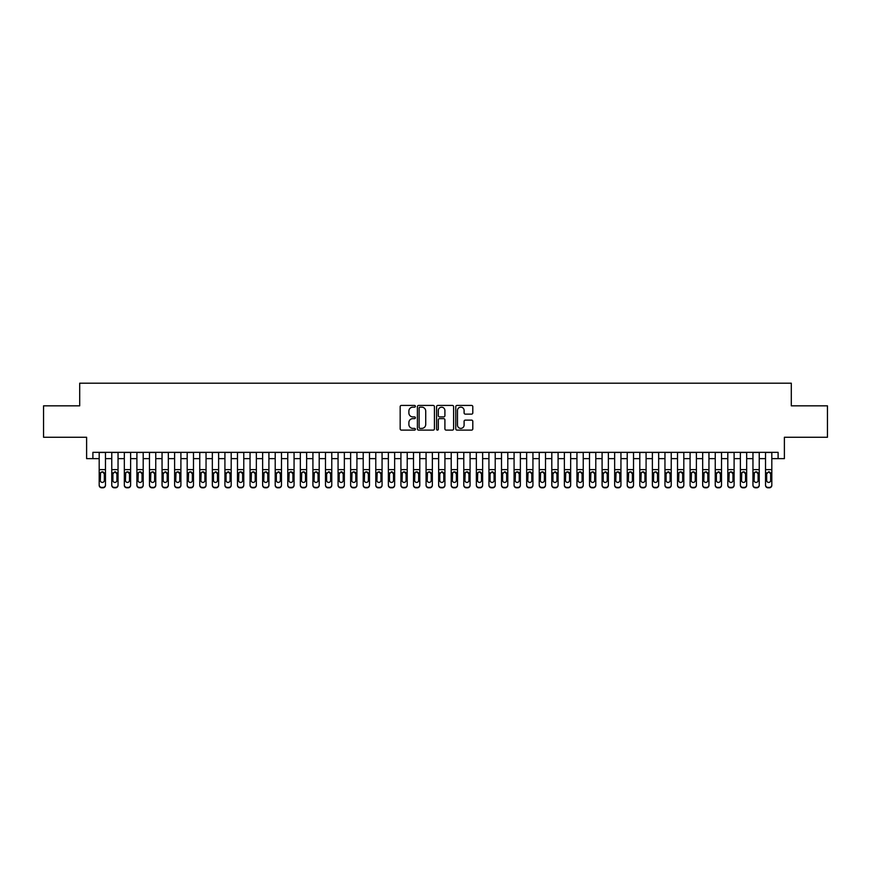 <?xml version="1.0" encoding="UTF-8"?>
<svg xmlns="http://www.w3.org/2000/svg" width="871" height="871" viewBox="0 0 871 871"><rect width="100%" height="100%" fill="white"/><g stroke="black" fill="none" stroke-linecap="round" stroke-linejoin="round"><path stroke-width="1.31" d="M415.38 406.3A0.86 0.86 0 0 0 414.52 405.429L401.411 405.429A1.23 1.23 0 0 0 400.17 406.67L400.17 428.88A1.23 1.23 0 0 0 401.411 430.111L414.52 430.111A0.86 0.86 0 0 0 415.38 429.251A0.86 0.86 0 0 0 414.52 428.39L412.821 428.39A3.952 3.952 0 0 1 408.88 424.438L408.88 422.587A3.952 3.952 0 0 1 412.821 418.635L414.52 418.635A0.86 0.86 0 0 0 415.38 417.775A0.86 0.86 0 0 0 414.52 416.904L412.821 416.904A3.952 3.952 0 0 1 408.88 412.963L408.88 411.112A3.952 3.952 0 0 1 412.821 407.16L414.52 407.16A0.86 0.86 0 0 0 415.38 406.3M471.57 414.128A1.23 1.23 0 0 0 472.801 412.898L472.801 406.67A1.23 1.23 0 0 0 471.57 405.429L457.003 405.429A1.23 1.23 0 0 0 455.773 406.67L455.773 428.88A1.23 1.23 0 0 0 457.003 430.111L471.57 430.111A1.23 1.23 0 0 0 472.801 428.88L472.801 421.346A1.23 1.23 0 0 0 471.57 420.116L465.332 420.116A1.23 1.23 0 0 0 464.101 421.346L464.101 425.081A3.299 3.299 0 0 1 460.803 428.39A3.299 3.299 0 0 1 457.493 425.081L457.493 410.459A3.299 3.299 0 0 1 460.803 407.16A3.299 3.299 0 0 1 464.101 410.459L464.101 412.898A1.23 1.23 0 0 0 465.332 414.128L471.57 414.128M92.892 458.636L92.892 452.343L778.108 452.343L778.108 458.636L784.39 458.636L784.39 437.264L827.45 437.264L827.45 405.832L791.303 405.832L791.303 383.196L79.697 383.196L79.697 405.832L43.55 405.832L43.55 437.264L86.61 437.264L86.61 458.636L99.185 458.636M434.422 406.67A1.23 1.23 0 0 0 433.181 405.429L418.624 405.429A1.23 1.23 0 0 0 417.394 406.67L417.394 428.88A1.23 1.23 0 0 0 418.624 430.111L433.181 430.111A1.23 1.23 0 0 0 434.422 428.88L434.422 406.67M437.819 405.429L452.376 405.429A1.23 1.23 0 0 1 453.606 406.67L453.606 428.88A1.23 1.23 0 0 1 452.376 430.111L446.148 430.111A1.23 1.23 0 0 1 444.907 428.88L444.907 419.866A1.23 1.23 0 0 0 443.677 418.635L439.539 418.635A1.23 1.23 0 0 0 438.309 419.866L438.309 429.251A0.86 0.86 0 0 1 437.449 430.111A0.86 0.86 0 0 1 436.578 429.251L436.578 406.67A1.23 1.23 0 0 1 437.819 405.429M105.467 458.636L111.76 458.636M118.042 458.636L124.324 458.636M130.617 458.636L136.899 458.636M143.192 458.636L149.474 458.636M155.757 458.636L162.05 458.636M168.332 458.636L174.614 458.636M180.907 458.636L187.189 458.636M193.482 458.636L199.764 458.636M206.046 458.636L212.339 458.636M218.621 458.636L224.914 458.636M231.196 458.636L237.478 458.636M243.771 458.636L250.053 458.636M256.346 458.636L262.628 458.636M268.91 458.636L275.203 458.636M281.485 458.636L287.768 458.636M294.06 458.636L300.343 458.636M306.636 458.636L312.918 458.636M319.2 458.636L325.493 458.636M331.775 458.636L338.068 458.636M344.35 458.636L350.632 458.636M356.925 458.636L363.207 458.636M369.489 458.636L375.782 458.636M382.064 458.636L388.357 458.636M394.639 458.636L400.921 458.636M407.214 458.636L413.496 458.636M419.789 458.636L426.071 458.636M432.354 458.636L438.646 458.636M444.929 458.636L451.211 458.636M457.504 458.636L463.786 458.636M470.079 458.636L476.361 458.636M482.643 458.636L488.936 458.636M495.218 458.636L501.511 458.636M507.793 458.636L514.075 458.636M520.368 458.636L526.65 458.636M532.932 458.636L539.225 458.636M545.507 458.636L551.8 458.636M558.082 458.636L564.364 458.636M570.657 458.636L576.94 458.636M583.232 458.636L589.515 458.636M595.797 458.636L602.09 458.636M608.372 458.636L614.654 458.636M620.947 458.636L627.229 458.636M633.522 458.636L639.804 458.636M646.086 458.636L652.379 458.636M658.661 458.636L664.954 458.636M671.236 458.636L677.518 458.636M683.811 458.636L690.093 458.636M696.386 458.636L702.668 458.636M708.95 458.636L715.243 458.636M721.526 458.636L727.808 458.636M734.101 458.636L740.383 458.636M746.676 458.636L752.958 458.636M759.24 458.636L765.533 458.636M771.815 458.636L778.108 458.636M419.985 407.16A0.86 0.86 0 0 0 419.114 408.02L419.114 427.519A0.86 0.86 0 0 0 419.985 428.39L421.771 428.39A3.952 3.952 0 0 0 425.723 424.438L425.723 411.112A3.952 3.952 0 0 0 421.771 407.16L419.985 407.16M444.907 410.524A3.299 3.299 0 0 0 441.608 407.225A3.299 3.299 0 0 0 438.309 410.524L438.309 415.674A1.23 1.23 0 0 0 439.539 416.904L443.677 416.904A1.23 1.23 0 0 0 444.907 415.674L444.907 410.524M99.185 473.269L99.185 484.918A2.515 2.493 0 0 0 101.7 487.412L102.952 487.412A2.515 2.493 0 0 0 105.467 484.918L105.467 485.31A2.515 2.493 180 0 1 102.952 487.804L102.952 487.412M100.317 480.814L100.317 480.422A2.014 1.992 180 0 0 102.332 482.414A2.014 1.992 180 0 0 104.335 480.422A2.014 1.992 180 0 1 102.332 482.414M101.276 472.071L100.317 473.65M103.377 472.071L102.332 471.777L104.335 473.802L104.335 480.422M105.467 452.343L105.467 485.31M99.185 452.343L99.185 485.31A2.515 2.493 180 0 0 101.7 487.804L102.952 487.804M99.185 472.877L100.535 472.877L100.317 480.422M100.535 472.877L102.332 471.777M111.76 473.269L111.76 484.918A2.515 2.493 0 0 0 114.275 487.412L115.527 487.412A2.515 2.493 0 0 0 118.042 484.918L118.042 485.31A2.515 2.493 180 0 1 115.527 487.804L115.527 487.412M112.892 480.814L112.892 480.422A2.014 1.992 180 0 0 114.896 482.414A2.014 1.992 180 0 0 116.91 480.422A2.014 1.992 180 0 1 114.896 482.414M115.952 472.071L114.896 471.777L112.892 473.65M124.324 473.269L124.324 484.918A2.515 2.493 0 0 0 126.839 487.412L128.102 487.412A2.515 2.493 0 0 0 130.617 484.918L130.617 485.31A2.515 2.493 180 0 1 128.102 487.804L128.102 487.412M125.457 480.814L125.457 480.422A2.014 1.992 180 0 0 127.471 482.414A2.014 1.992 180 0 0 129.485 480.422A2.014 1.992 180 0 1 127.471 482.414M126.426 472.071L125.457 473.65M130.617 452.343L130.617 472.877L127.471 471.777L129.485 473.802L129.485 480.422M136.899 473.269L136.899 484.918A2.515 2.493 0 0 0 139.414 487.412L140.677 487.412A2.515 2.493 0 0 0 143.192 484.918L143.192 485.31A2.515 2.493 180 0 1 140.677 487.804L140.677 487.412M138.032 480.814L138.032 480.422A2.014 1.992 180 0 0 140.046 482.414A2.014 1.992 180 0 0 142.06 480.422A2.014 1.992 180 0 1 140.046 482.414M138.99 472.071L138.032 473.65M141.091 472.071L140.046 471.777L142.06 473.802L142.06 480.422M149.474 473.269L149.474 484.918A2.515 2.493 0 0 0 151.99 487.412L153.242 487.412A2.515 2.493 0 0 0 155.757 484.918L155.757 485.31A2.515 2.493 180 0 1 153.242 487.804L153.242 487.412M150.607 480.814L150.607 480.422A2.014 1.992 180 0 0 152.621 482.414A2.014 1.992 180 0 0 154.624 480.422A2.014 1.992 180 0 1 152.621 482.414M151.565 472.071L150.607 473.65M153.666 472.071L152.621 471.777L154.624 473.802L154.624 480.422M118.042 452.343L118.042 485.31M111.76 452.343L111.76 485.31A2.515 2.493 180 0 0 114.275 487.804L115.527 487.804M112.892 480.422L112.892 473.802L114.896 471.777L116.91 473.802L116.91 480.422M130.617 472.877L130.617 485.31M124.324 452.343L124.324 485.31A2.515 2.493 180 0 0 126.839 487.804L128.102 487.804M124.324 472.877L125.685 472.877L125.457 480.422M125.685 472.877L127.471 471.777M143.192 452.343L143.192 485.31M136.899 452.343L136.899 485.31A2.515 2.493 180 0 0 139.414 487.804L140.677 487.804M136.899 472.877L138.26 472.877L138.032 480.422M138.26 472.877L140.046 471.777M155.757 452.343L155.757 485.31M149.474 452.343L149.474 485.31A2.515 2.493 180 0 0 151.99 487.804L153.242 487.804M149.474 472.877L150.825 472.877L150.607 480.422M150.825 472.877L152.621 471.777M162.05 473.269L162.05 484.918A2.515 2.493 0 0 0 164.565 487.412L165.817 487.412A2.515 2.493 0 0 0 168.332 484.918L168.332 485.31A2.515 2.493 180 0 1 165.817 487.804L165.817 487.412M163.182 480.814L163.182 480.422A2.014 1.992 180 0 0 165.185 482.414A2.014 1.992 180 0 0 167.199 480.422A2.014 1.992 180 0 1 165.185 482.414M166.241 472.071L165.185 471.777L163.182 473.65M168.332 452.343L168.332 485.31M162.05 452.343L162.05 485.31A2.515 2.493 180 0 0 164.565 487.804L165.817 487.804M163.182 480.422L163.182 473.802L165.185 471.777L167.199 473.802L167.199 480.422M174.614 473.269L174.614 484.918A2.515 2.493 0 0 0 177.129 487.412L178.392 487.412A2.515 2.493 0 0 0 180.907 484.918L180.907 485.31A2.515 2.493 180 0 1 178.392 487.804L178.392 487.412M175.746 480.814L175.746 480.422A2.014 1.992 180 0 0 177.76 482.414A2.014 1.992 180 0 0 179.774 480.422A2.014 1.992 180 0 1 177.76 482.414M176.715 472.071L175.746 473.65M180.907 452.343L180.907 472.877L177.76 471.777L179.774 473.802L179.774 480.422M180.907 472.877L180.907 485.31M174.614 452.343L174.614 485.31A2.515 2.493 180 0 0 177.129 487.804L178.392 487.804M174.614 472.877L175.975 472.877L175.746 480.422M175.975 472.877L177.76 471.777M187.189 473.269L187.189 484.918A2.515 2.493 0 0 0 189.704 487.412L190.967 487.412A2.515 2.493 0 0 0 193.482 484.918L193.482 485.31A2.515 2.493 180 0 1 190.967 487.804L190.967 487.412M188.321 480.814L188.321 480.422A2.014 1.992 180 0 0 190.335 482.414A2.014 1.992 180 0 0 192.349 480.422A2.014 1.992 180 0 1 190.335 482.414M189.29 472.071L188.321 473.65M191.38 472.071L190.335 471.777L192.349 473.802L192.349 480.422M193.482 452.343L193.482 485.31M187.189 452.343L187.189 485.31A2.515 2.493 180 0 0 189.704 487.804L190.967 487.804M187.189 472.877L188.55 472.877L188.321 480.422M188.55 472.877L190.335 471.777M199.764 473.269L199.764 484.918A2.515 2.493 0 0 0 202.279 487.412L203.531 487.412A2.515 2.493 0 0 0 206.046 484.918L206.046 485.31A2.515 2.493 180 0 1 203.531 487.804L203.531 487.412M200.896 480.814L200.896 480.422A2.014 1.992 180 0 0 202.91 482.414A2.014 1.992 180 0 0 204.914 480.422A2.014 1.992 180 0 1 202.91 482.414M201.854 472.071L200.896 473.65M203.956 472.071L202.91 471.777L204.914 473.802L204.914 480.422M206.046 452.343L206.046 485.31M199.764 452.343L199.764 485.31A2.515 2.493 180 0 0 202.279 487.804L203.531 487.804M199.764 472.877L201.114 472.877L200.896 480.422M201.114 472.877L202.91 471.777M212.339 473.269L212.339 484.918A2.515 2.493 0 0 0 214.854 487.412L216.106 487.412A2.515 2.493 0 0 0 218.621 484.918L218.621 485.31A2.515 2.493 180 0 1 216.106 487.804L216.106 487.412M213.471 480.814L213.471 480.422A2.014 1.992 180 0 0 215.475 482.414A2.014 1.992 180 0 0 217.489 480.422A2.014 1.992 180 0 1 215.475 482.414M216.531 472.071L215.475 471.777L213.471 473.65M224.914 473.269L224.914 484.918A2.515 2.493 0 0 0 227.429 487.412L228.681 487.412A2.515 2.493 0 0 0 231.196 484.918L231.196 485.31A2.515 2.493 180 0 1 228.681 487.804L228.681 487.412M226.046 480.814L226.046 480.422A2.014 1.992 180 0 0 228.05 482.414A2.014 1.992 180 0 0 230.064 480.422A2.014 1.992 180 0 1 228.05 482.414M229.106 472.071L228.05 471.777L226.046 473.65M237.478 473.269L237.478 484.918A2.515 2.493 0 0 0 239.993 487.412L241.256 487.412A2.515 2.493 0 0 0 243.771 484.918L243.771 485.31A2.515 2.493 180 0 1 241.256 487.804L241.256 487.412M238.61 480.814L238.61 480.422A2.014 1.992 180 0 0 240.625 482.414A2.014 1.992 180 0 0 242.639 480.422A2.014 1.992 180 0 1 240.625 482.414M239.579 472.071L238.61 473.65M243.771 452.343L243.771 472.877L240.625 471.777L242.639 473.802L242.639 480.422M250.053 473.269L250.053 484.918A2.515 2.493 0 0 0 252.568 487.412L253.831 487.412A2.515 2.493 0 0 0 256.346 484.918L256.346 485.31A2.515 2.493 180 0 1 253.831 487.804L253.831 487.412M251.186 480.814L251.186 480.422A2.014 1.992 180 0 0 253.2 482.414A2.014 1.992 180 0 0 255.214 480.422A2.014 1.992 180 0 1 253.2 482.414M252.144 472.071L251.186 473.65M254.245 472.071L253.2 471.777L255.214 473.802L255.214 480.422M262.628 473.269L262.628 484.918A2.515 2.493 0 0 0 265.143 487.412L266.395 487.412A2.515 2.493 0 0 0 268.91 484.918L268.91 485.31A2.515 2.493 180 0 1 266.395 487.804L266.395 487.412M263.761 480.814L263.761 480.422A2.014 1.992 180 0 0 265.775 482.414A2.014 1.992 180 0 0 267.778 480.422A2.014 1.992 180 0 1 265.775 482.414M264.719 472.071L263.761 473.65M266.82 472.071L265.775 471.777L267.778 473.802L267.778 480.422M275.203 473.269L275.203 484.918A2.515 2.493 0 0 0 277.718 487.412L278.97 487.412A2.515 2.493 0 0 0 281.485 484.918L281.485 485.31A2.515 2.493 180 0 1 278.97 487.804L278.97 487.412M276.336 480.814L276.336 480.422A2.014 1.992 180 0 0 278.339 482.414A2.014 1.992 180 0 0 280.353 480.422A2.014 1.992 180 0 1 278.339 482.414M279.395 472.071L278.339 471.777L276.336 473.65M287.768 473.269L287.768 484.918A2.515 2.493 0 0 0 290.283 487.412L291.545 487.412A2.515 2.493 0 0 0 294.06 484.918L294.06 485.31A2.515 2.493 180 0 1 291.545 487.804L291.545 487.412M288.9 480.814L288.9 480.422A2.014 1.992 180 0 0 290.914 482.414A2.014 1.992 180 0 0 292.928 480.422A2.014 1.992 180 0 1 290.914 482.414M289.869 472.071L288.9 473.65M294.06 452.343L294.06 472.877L290.914 471.777L292.928 473.802L292.928 480.422M300.343 473.269L300.343 484.918A2.515 2.493 0 0 0 302.858 487.412L304.121 487.412A2.515 2.493 0 0 0 306.636 484.918L306.636 485.31A2.515 2.493 180 0 1 304.121 487.804L304.121 487.412M301.475 480.814L301.475 480.422A2.014 1.992 180 0 0 303.489 482.414A2.014 1.992 180 0 0 305.503 480.422A2.014 1.992 180 0 1 303.489 482.414M302.433 472.071L301.475 473.65M304.534 472.071L303.489 471.777L305.503 473.802L305.503 480.422M312.918 473.269L312.918 484.918A2.515 2.493 0 0 0 315.433 487.412L316.685 487.412A2.515 2.493 0 0 0 319.2 484.918L319.2 485.31A2.515 2.493 180 0 1 316.685 487.804L316.685 487.412M314.05 480.814L314.05 480.422A2.014 1.992 180 0 0 316.064 482.414A2.014 1.992 180 0 0 318.067 480.422A2.014 1.992 180 0 1 316.064 482.414M315.008 472.071L314.05 473.65M317.109 472.071L316.064 471.777L318.067 473.802L318.067 480.422M325.493 473.269L325.493 484.918A2.515 2.493 0 0 0 328.008 487.412L329.26 487.412A2.515 2.493 0 0 0 331.775 484.918L331.775 485.31A2.515 2.493 180 0 1 329.26 487.804L329.26 487.412M326.625 480.814L326.625 480.422A2.014 1.992 180 0 0 328.628 482.414A2.014 1.992 180 0 0 330.642 480.422A2.014 1.992 180 0 1 328.628 482.414M329.684 472.071L328.628 471.777L326.625 473.65M338.068 473.269L338.068 484.918A2.515 2.493 0 0 0 340.572 487.412L341.835 487.412A2.515 2.493 0 0 0 344.35 484.918L344.35 485.31A2.515 2.493 180 0 1 341.835 487.804L341.835 487.412M339.189 480.814L339.189 480.422A2.014 1.992 180 0 0 341.203 482.414A2.014 1.992 180 0 0 343.218 480.422A2.014 1.992 180 0 1 341.203 482.414M342.259 472.071L341.203 471.777L339.189 473.65M350.632 473.269L350.632 484.918A2.515 2.493 0 0 0 353.147 487.412L354.41 487.412A2.515 2.493 0 0 0 356.925 484.918L356.925 485.31A2.515 2.493 180 0 1 354.41 487.804L354.41 487.412M351.764 480.814L351.764 480.422A2.014 1.992 180 0 0 353.778 482.414A2.014 1.992 180 0 0 355.793 480.422A2.014 1.992 180 0 1 353.778 482.414M352.733 472.071L351.764 473.65M356.925 452.343L356.925 472.877L353.778 471.777L355.793 473.802L355.793 480.422M218.621 452.343L218.621 485.31M212.339 452.343L212.339 485.31A2.515 2.493 180 0 0 214.854 487.804L216.106 487.804M213.471 480.422L213.471 473.802L215.475 471.777L217.489 473.802L217.489 480.422M231.196 452.343L231.196 485.31M224.914 452.343L224.914 485.31A2.515 2.493 180 0 0 227.429 487.804L228.681 487.804M226.046 480.422L226.046 473.802L228.05 471.777L230.064 473.802L230.064 480.422M243.771 472.877L243.771 485.31M237.478 452.343L237.478 485.31A2.515 2.493 180 0 0 239.993 487.804L241.256 487.804M237.478 472.877L238.839 472.877L238.61 480.422M238.839 472.877L240.625 471.777M256.346 452.343L256.346 485.31M250.053 452.343L250.053 485.31A2.515 2.493 180 0 0 252.568 487.804L253.831 487.804M250.053 472.877L251.414 472.877L251.186 480.422M251.414 472.877L253.2 471.777M268.91 452.343L268.91 485.31M262.628 452.343L262.628 485.31A2.515 2.493 180 0 0 265.143 487.804L266.395 487.804M262.628 472.877L263.978 472.877L263.761 480.422M263.978 472.877L265.775 471.777M281.485 452.343L281.485 485.31M275.203 452.343L275.203 485.31A2.515 2.493 180 0 0 277.718 487.804L278.97 487.804M276.336 480.422L276.336 473.802L278.339 471.777L280.353 473.802L280.353 480.422M294.06 472.877L294.06 485.31M287.768 452.343L287.768 485.31A2.515 2.493 180 0 0 290.283 487.804L291.545 487.804M287.768 472.877L289.128 472.877L288.9 480.422M289.128 472.877L290.914 471.777M306.636 452.343L306.636 485.31M300.343 452.343L300.343 485.31A2.515 2.493 180 0 0 302.858 487.804L304.121 487.804M300.343 472.877L301.704 472.877L301.475 480.422M301.704 472.877L303.489 471.777M319.2 452.343L319.2 485.31M312.918 452.343L312.918 485.31A2.515 2.493 180 0 0 315.433 487.804L316.685 487.804M312.918 472.877L314.268 472.877L314.05 480.422M314.268 472.877L316.064 471.777M331.775 452.343L331.775 485.31M325.493 452.343L325.493 485.31A2.515 2.493 180 0 0 328.008 487.804L329.26 487.804M326.625 480.422L326.625 473.802L328.628 471.777L330.642 473.802L330.642 480.422M344.35 452.343L344.35 485.31M338.068 452.343L338.068 485.31A2.515 2.493 180 0 0 340.572 487.804L341.835 487.804M339.189 480.422L339.189 473.802L341.203 471.777L343.218 473.802L343.218 480.422M356.925 472.877L356.925 485.31M350.632 452.343L350.632 485.31A2.515 2.493 180 0 0 353.147 487.804L354.41 487.804M350.632 472.877L351.993 472.877L351.764 480.422M351.993 472.877L353.778 471.777M363.207 473.269L363.207 484.918A2.515 2.493 0 0 0 365.722 487.412L366.974 487.412A2.515 2.493 0 0 0 369.489 484.918L369.489 485.31A2.515 2.493 180 0 1 366.974 487.804L366.974 487.412M364.339 480.814L364.339 480.422A2.014 1.992 180 0 0 366.353 482.414A2.014 1.992 180 0 0 368.368 480.422A2.014 1.992 180 0 1 366.353 482.414M365.297 472.071L364.339 473.65M367.399 472.071L366.353 471.777L368.368 473.802L368.368 480.422M375.782 473.269L375.782 484.918A2.515 2.493 0 0 0 378.297 487.412L379.549 487.412A2.515 2.493 0 0 0 382.064 484.918L382.064 485.31A2.515 2.493 180 0 1 379.549 487.804L379.549 487.412M376.914 480.814L376.914 480.422A2.014 1.992 180 0 0 378.929 482.414A2.014 1.992 180 0 0 380.932 480.422A2.014 1.992 180 0 1 378.929 482.414M377.872 472.071L376.914 473.65M379.974 472.071L378.929 471.777L380.932 473.802L380.932 480.422M388.357 473.269L388.357 484.918A2.515 2.493 0 0 0 390.872 487.412L392.124 487.412A2.515 2.493 0 0 0 394.639 484.918L394.639 485.31A2.515 2.493 180 0 1 392.124 487.804L392.124 487.412M389.489 480.814L389.489 480.422A2.014 1.992 180 0 0 391.493 482.414A2.014 1.992 180 0 0 393.507 480.422A2.014 1.992 180 0 1 391.493 482.414M392.549 472.071L391.493 471.777L389.489 473.65M400.921 473.269L400.921 484.918A2.515 2.493 0 0 0 403.436 487.412L404.699 487.412A2.515 2.493 0 0 0 407.214 484.918L407.214 485.31A2.515 2.493 180 0 1 404.699 487.804L404.699 487.412M402.054 480.814L402.054 480.422A2.014 1.992 180 0 0 404.068 482.414A2.014 1.992 180 0 0 406.082 480.422A2.014 1.992 180 0 1 404.068 482.414M403.023 472.071L402.054 473.65M407.214 452.343L407.214 472.877L404.068 471.777L406.082 473.802L406.082 480.422M369.489 452.343L369.489 485.31M363.207 452.343L363.207 485.31A2.515 2.493 180 0 0 365.722 487.804L366.974 487.804M363.207 472.877L364.557 472.877L364.339 480.422M364.557 472.877L366.353 471.777M382.064 452.343L382.064 485.31M375.782 452.343L375.782 485.31A2.515 2.493 180 0 0 378.297 487.804L379.549 487.804M375.782 472.877L377.132 472.877L376.914 480.422M377.132 472.877L378.929 471.777M394.639 452.343L394.639 485.31M388.357 452.343L388.357 485.31A2.515 2.493 180 0 0 390.872 487.804L392.124 487.804M389.489 480.422L389.489 473.802L391.493 471.777L393.507 473.802L393.507 480.422M407.214 472.877L407.214 485.31M400.921 452.343L400.921 485.31A2.515 2.493 180 0 0 403.436 487.804L404.699 487.804M400.921 472.877L402.282 472.877L402.054 480.422M402.282 472.877L404.068 471.777M413.496 473.269L413.496 484.918A2.515 2.493 0 0 0 416.011 487.412L417.274 487.412A2.515 2.493 0 0 0 419.789 484.918L419.789 485.31A2.515 2.493 180 0 1 417.274 487.804L417.274 487.412M414.629 480.814L414.629 480.422A2.014 1.992 180 0 0 416.643 482.414A2.014 1.992 180 0 0 418.657 480.422A2.014 1.992 180 0 1 416.643 482.414M415.587 472.071L414.629 473.65M417.688 472.071L416.643 471.777L418.657 473.802L418.657 480.422M419.789 452.343L419.789 485.31M413.496 452.343L413.496 485.31A2.515 2.493 180 0 0 416.011 487.804L417.274 487.804M413.496 472.877L414.857 472.877L414.629 480.422M414.857 472.877L416.643 471.777M426.071 473.269L426.071 484.918A2.515 2.493 0 0 0 428.586 487.412L429.839 487.412A2.515 2.493 0 0 0 432.354 484.918L432.354 485.31A2.515 2.493 180 0 1 429.839 487.804L429.839 487.412M427.204 480.814L427.204 480.422A2.014 1.992 180 0 0 429.218 482.414A2.014 1.992 180 0 0 431.221 480.422A2.014 1.992 180 0 1 429.218 482.414M428.162 472.071L427.204 473.65M430.263 472.071L429.218 471.777L431.221 473.802L431.221 480.422M432.354 452.343L432.354 485.31M426.071 452.343L426.071 485.31A2.515 2.493 180 0 0 428.586 487.804L429.839 487.804M426.071 472.877L427.421 472.877L427.204 480.422M427.421 472.877L429.218 471.777M438.646 473.269L438.646 484.918A2.515 2.493 0 0 0 441.162 487.412L442.414 487.412A2.515 2.493 0 0 0 444.929 484.918L444.929 485.31A2.515 2.493 180 0 1 442.414 487.804L442.414 487.412M439.779 480.814L439.779 480.422A2.014 1.992 180 0 0 441.782 482.414A2.014 1.992 180 0 0 443.796 480.422A2.014 1.992 180 0 1 441.782 482.414M442.838 472.071L441.782 471.777L439.779 473.65M444.929 452.343L444.929 485.31M438.646 452.343L438.646 485.31A2.515 2.493 180 0 0 441.162 487.804L442.414 487.804M439.779 480.422L439.779 473.802L441.782 471.777L443.796 473.802L443.796 480.422M451.211 473.269L451.211 484.918A2.515 2.493 0 0 0 453.726 487.412L454.989 487.412A2.515 2.493 0 0 0 457.504 484.918L457.504 485.31A2.515 2.493 180 0 1 454.989 487.804L454.989 487.412M452.343 480.814L452.343 480.422A2.014 1.992 180 0 0 454.357 482.414A2.014 1.992 180 0 0 456.371 480.422A2.014 1.992 180 0 1 454.357 482.414M453.312 472.071L452.343 473.65M457.504 452.343L457.504 472.877L454.357 471.777L456.371 473.802L456.371 480.422M457.504 472.877L457.504 485.31M451.211 452.343L451.211 485.31A2.515 2.493 180 0 0 453.726 487.804L454.989 487.804M451.211 472.877L452.572 472.877L452.343 480.422M452.572 472.877L454.357 471.777M463.786 473.269L463.786 484.918A2.515 2.493 0 0 0 466.301 487.412L467.564 487.412A2.515 2.493 0 0 0 470.079 484.918L470.079 485.31A2.515 2.493 180 0 1 467.564 487.804L467.564 487.412M464.918 480.814L464.918 480.422A2.014 1.992 180 0 0 466.932 482.414A2.014 1.992 180 0 0 468.946 480.422A2.014 1.992 180 0 1 466.932 482.414M465.887 472.071L464.918 473.65M467.977 472.071L466.932 471.777L468.946 473.802L468.946 480.422M470.079 452.343L470.079 485.31M463.786 452.343L463.786 485.31A2.515 2.493 180 0 0 466.301 487.804L467.564 487.804M463.786 472.877L465.147 472.877L464.918 480.422M465.147 472.877L466.932 471.777M476.361 473.269L476.361 484.918A2.515 2.493 0 0 0 478.876 487.412L480.128 487.412A2.515 2.493 0 0 0 482.643 484.918L482.643 485.31A2.515 2.493 180 0 1 480.128 487.804L480.128 487.412M477.493 480.814L477.493 480.422A2.014 1.992 180 0 0 479.507 482.414A2.014 1.992 180 0 0 481.511 480.422A2.014 1.992 180 0 1 479.507 482.414M478.451 472.071L477.493 473.65M480.552 472.071L479.507 471.777L481.511 473.802L481.511 480.422M482.643 452.343L482.643 485.31M476.361 452.343L476.361 485.31A2.515 2.493 180 0 0 478.876 487.804L480.128 487.804M476.361 472.877L477.711 472.877L477.493 480.422M477.711 472.877L479.507 471.777M488.936 473.269L488.936 484.918A2.515 2.493 0 0 0 491.451 487.412L492.703 487.412A2.515 2.493 0 0 0 495.218 484.918L495.218 485.31A2.515 2.493 180 0 1 492.703 487.804L492.703 487.412M490.068 480.814L490.068 480.422A2.014 1.992 180 0 0 492.071 482.414A2.014 1.992 180 0 0 494.086 480.422A2.014 1.992 180 0 1 492.071 482.414M493.128 472.071L492.071 471.777L490.068 473.65M495.218 452.343L495.218 485.31M488.936 452.343L488.936 485.31A2.515 2.493 180 0 0 491.451 487.804L492.703 487.804M490.068 480.422L490.068 473.802L492.071 471.777L494.086 473.802L494.086 480.422M501.511 473.269L501.511 484.918A2.515 2.493 0 0 0 504.026 487.412L505.278 487.412A2.515 2.493 0 0 0 507.793 484.918L507.793 485.31A2.515 2.493 180 0 1 505.278 487.804L505.278 487.412M502.632 480.814L502.632 480.422A2.014 1.992 180 0 0 504.647 482.414A2.014 1.992 180 0 0 506.661 480.422A2.014 1.992 180 0 1 504.647 482.414M505.703 472.071L504.647 471.777L502.632 473.65M507.793 452.343L507.793 485.31M501.511 452.343L501.511 485.31A2.515 2.493 180 0 0 504.026 487.804L505.278 487.804M502.632 480.422L502.632 473.802L504.647 471.777L506.661 473.802L506.661 480.422M514.075 473.269L514.075 484.918A2.515 2.493 0 0 0 516.59 487.412L517.853 487.412A2.515 2.493 0 0 0 520.368 484.918L520.368 485.31A2.515 2.493 180 0 1 517.853 487.804L517.853 487.412M515.207 480.814L515.207 480.422A2.014 1.992 180 0 0 517.222 482.414A2.014 1.992 180 0 0 519.236 480.422A2.014 1.992 180 0 1 517.222 482.414M516.176 472.071L515.207 473.65M520.368 452.343L520.368 472.877L517.222 471.777L519.236 473.802L519.236 480.422M520.368 472.877L520.368 485.31M514.075 452.343L514.075 485.31A2.515 2.493 180 0 0 516.59 487.804L517.853 487.804M514.075 472.877L515.436 472.877L515.207 480.422M515.436 472.877L517.222 471.777M526.65 473.269L526.65 484.918A2.515 2.493 0 0 0 529.165 487.412L530.428 487.412A2.515 2.493 0 0 0 532.932 484.918L532.932 485.31A2.515 2.493 180 0 1 530.428 487.804L530.428 487.412M527.782 480.814L527.782 480.422A2.014 1.992 180 0 0 529.797 482.414A2.014 1.992 180 0 0 531.811 480.422A2.014 1.992 180 0 1 529.797 482.414M528.741 472.071L527.782 473.65M530.842 472.071L529.797 471.777L531.811 473.802L531.811 480.422M532.932 452.343L532.932 485.31M526.65 452.343L526.65 485.31A2.515 2.493 180 0 0 529.165 487.804L530.428 487.804M526.65 472.877L528 472.877L527.782 480.422M528 472.877L529.797 471.777M539.225 473.269L539.225 484.918A2.515 2.493 0 0 0 541.74 487.412L542.992 487.412A2.515 2.493 0 0 0 545.507 484.918L545.507 485.31A2.515 2.493 180 0 1 542.992 487.804L542.992 487.412M540.358 480.814L540.358 480.422A2.014 1.992 180 0 0 542.372 482.414A2.014 1.992 180 0 0 544.375 480.422A2.014 1.992 180 0 1 542.372 482.414M541.316 472.071L540.358 473.65M543.417 472.071L542.372 471.777L544.375 473.802L544.375 480.422M545.507 452.343L545.507 485.31M539.225 452.343L539.225 485.31A2.515 2.493 180 0 0 541.74 487.804L542.992 487.804M539.225 472.877L540.575 472.877L540.358 480.422M540.575 472.877L542.372 471.777M551.8 473.269L551.8 484.918A2.515 2.493 0 0 0 554.315 487.412L555.567 487.412A2.515 2.493 0 0 0 558.082 484.918L558.082 485.31A2.515 2.493 180 0 1 555.567 487.804L555.567 487.412M552.933 480.814L552.933 480.422A2.014 1.992 180 0 0 554.936 482.414A2.014 1.992 180 0 0 556.95 480.422A2.014 1.992 180 0 1 554.936 482.414M555.992 472.071L554.936 471.777L552.933 473.65M558.082 452.343L558.082 485.31M551.8 452.343L551.8 485.31A2.515 2.493 180 0 0 554.315 487.804L555.567 487.804M552.933 480.422L552.933 473.802L554.936 471.777L556.95 473.802L556.95 480.422M564.364 473.269L564.364 484.918A2.515 2.493 0 0 0 566.879 487.412L568.142 487.412A2.515 2.493 0 0 0 570.657 484.918L570.657 485.31A2.515 2.493 180 0 1 568.142 487.804L568.142 487.412M565.497 480.814L565.497 480.422A2.014 1.992 180 0 0 567.511 482.414A2.014 1.992 180 0 0 569.525 480.422A2.014 1.992 180 0 1 567.511 482.414M566.466 472.071L565.497 473.65M570.657 452.343L570.657 472.877L567.511 471.777L569.525 473.802L569.525 480.422M570.657 472.877L570.657 485.31M564.364 452.343L564.364 485.31A2.515 2.493 180 0 0 566.879 487.804L568.142 487.804M564.364 472.877L565.725 472.877L565.497 480.422M565.725 472.877L567.511 471.777M576.94 473.269L576.94 484.918A2.515 2.493 0 0 0 579.455 487.412L580.717 487.412A2.515 2.493 0 0 0 583.232 484.918L583.232 485.31A2.515 2.493 180 0 1 580.717 487.804L580.717 487.412M578.072 480.814L578.072 480.422A2.014 1.992 180 0 0 580.086 482.414A2.014 1.992 180 0 0 582.1 480.422A2.014 1.992 180 0 1 580.086 482.414M579.03 472.071L578.072 473.65M581.131 472.071L580.086 471.777L582.1 473.802L582.1 480.422M583.232 452.343L583.232 485.31M576.94 452.343L576.94 485.31A2.515 2.493 180 0 0 579.455 487.804L580.717 487.804M576.94 472.877L578.3 472.877L578.072 480.422M578.3 472.877L580.086 471.777M589.515 473.269L589.515 484.918A2.515 2.493 0 0 0 592.03 487.412L593.282 487.412A2.515 2.493 0 0 0 595.797 484.918L595.797 485.31A2.515 2.493 180 0 1 593.282 487.804L593.282 487.412M590.647 480.814L590.647 480.422A2.014 1.992 180 0 0 592.661 482.414A2.014 1.992 180 0 0 594.664 480.422A2.014 1.992 180 0 1 592.661 482.414M591.605 472.071L590.647 473.65M593.706 472.071L592.661 471.777L594.664 473.802L594.664 480.422M595.797 452.343L595.797 485.31M589.515 452.343L589.515 485.31A2.515 2.493 180 0 0 592.03 487.804L593.282 487.804M589.515 472.877L590.865 472.877L590.647 480.422M590.865 472.877L592.661 471.777M602.09 473.269L602.09 484.918A2.515 2.493 0 0 0 604.605 487.412L605.857 487.412A2.515 2.493 0 0 0 608.372 484.918L608.372 485.31A2.515 2.493 180 0 1 605.857 487.804L605.857 487.412M603.222 480.814L603.222 480.422A2.014 1.992 180 0 0 605.225 482.414A2.014 1.992 180 0 0 607.239 480.422A2.014 1.992 180 0 1 605.225 482.414M606.281 472.071L605.225 471.777L603.222 473.65M608.372 452.343L608.372 485.31M602.09 452.343L602.09 485.31A2.515 2.493 180 0 0 604.605 487.804L605.857 487.804M603.222 480.422L603.222 473.802L605.225 471.777L607.239 473.802L607.239 480.422M614.654 473.269L614.654 484.918A2.515 2.493 0 0 0 617.169 487.412L618.432 487.412A2.515 2.493 0 0 0 620.947 484.918L620.947 485.31A2.515 2.493 180 0 1 618.432 487.804L618.432 487.412M615.786 480.814L615.786 480.422A2.014 1.992 180 0 0 617.8 482.414A2.014 1.992 180 0 0 619.814 480.422A2.014 1.992 180 0 1 617.8 482.414M616.755 472.071L615.786 473.65M620.947 452.343L620.947 472.877L617.8 471.777L619.814 473.802L619.814 480.422M620.947 472.877L620.947 485.31M614.654 452.343L614.654 485.31A2.515 2.493 180 0 0 617.169 487.804L618.432 487.804M614.654 472.877L616.015 472.877L615.786 480.422M616.015 472.877L617.8 471.777M627.229 473.269L627.229 484.918A2.515 2.493 0 0 0 629.744 487.412L631.007 487.412A2.515 2.493 0 0 0 633.522 484.918L633.522 485.31A2.515 2.493 180 0 1 631.007 487.804L631.007 487.412M628.361 480.814L628.361 480.422A2.014 1.992 180 0 0 630.375 482.414A2.014 1.992 180 0 0 632.39 480.422A2.014 1.992 180 0 1 630.375 482.414M629.33 472.071L628.361 473.65M631.421 472.071L630.375 471.777L632.39 473.802L632.39 480.422M633.522 452.343L633.522 485.31M627.229 452.343L627.229 485.31A2.515 2.493 180 0 0 629.744 487.804L631.007 487.804M627.229 472.877L628.59 472.877L628.361 480.422M628.59 472.877L630.375 471.777M639.804 473.269L639.804 484.918A2.515 2.493 0 0 0 642.319 487.412L643.571 487.412A2.515 2.493 0 0 0 646.086 484.918L646.086 485.31A2.515 2.493 180 0 1 643.571 487.804L643.571 487.412M640.936 480.814L640.936 480.422A2.014 1.992 180 0 0 642.95 482.414A2.014 1.992 180 0 0 644.954 480.422A2.014 1.992 180 0 1 642.95 482.414M641.894 472.071L640.936 473.65M643.996 472.071L642.95 471.777L644.954 473.802L644.954 480.422M646.086 452.343L646.086 485.31M639.804 452.343L639.804 485.31A2.515 2.493 180 0 0 642.319 487.804L643.571 487.804M639.804 472.877L641.154 472.877L640.936 480.422M641.154 472.877L642.95 471.777M652.379 473.269L652.379 484.918A2.515 2.493 0 0 0 654.894 487.412L656.146 487.412A2.515 2.493 0 0 0 658.661 484.918L658.661 485.31A2.515 2.493 180 0 1 656.146 487.804L656.146 487.412M653.511 480.814L653.511 480.422A2.014 1.992 180 0 0 655.525 482.414A2.014 1.992 180 0 0 657.529 480.422A2.014 1.992 180 0 1 655.525 482.414M654.469 472.071L653.511 473.65M656.571 472.071L655.525 471.777L657.529 473.802L657.529 480.422M658.661 452.343L658.661 485.31M652.379 452.343L652.379 485.31A2.515 2.493 180 0 0 654.894 487.804L656.146 487.804M652.379 472.877L653.729 472.877L653.511 480.422M653.729 472.877L655.525 471.777M664.954 473.269L664.954 484.918A2.515 2.493 0 0 0 667.469 487.412L668.721 487.412A2.515 2.493 0 0 0 671.236 484.918L671.236 485.31A2.515 2.493 180 0 1 668.721 487.804L668.721 487.412M666.086 480.814L666.086 480.422A2.014 1.992 180 0 0 668.09 482.414A2.014 1.992 180 0 0 670.104 480.422A2.014 1.992 180 0 1 668.09 482.414M669.146 472.071L668.09 471.777L666.086 473.65M671.236 452.343L671.236 485.31M664.954 452.343L664.954 485.31A2.515 2.493 180 0 0 667.469 487.804L668.721 487.804M666.086 480.422L666.086 473.802L668.09 471.777L670.104 473.802L670.104 480.422M677.518 473.269L677.518 484.918A2.515 2.493 0 0 0 680.033 487.412L681.296 487.412A2.515 2.493 0 0 0 683.811 484.918L683.811 485.31A2.515 2.493 180 0 1 681.296 487.804L681.296 487.412M678.651 480.814L678.651 480.422A2.014 1.992 180 0 0 680.665 482.414A2.014 1.992 180 0 0 682.679 480.422A2.014 1.992 180 0 1 680.665 482.414M679.62 472.071L678.651 473.65M683.811 452.343L683.811 472.877L680.665 471.777L682.679 473.802L682.679 480.422M683.811 472.877L683.811 485.31M677.518 452.343L677.518 485.31A2.515 2.493 180 0 0 680.033 487.804L681.296 487.804M677.518 472.877L678.879 472.877L678.651 480.422M678.879 472.877L680.665 471.777M690.093 473.269L690.093 484.918A2.515 2.493 0 0 0 692.608 487.412L693.871 487.412A2.515 2.493 0 0 0 696.386 484.918L696.386 485.31A2.515 2.493 180 0 1 693.871 487.804L693.871 487.412M691.226 480.814L691.226 480.422A2.014 1.992 180 0 0 693.24 482.414A2.014 1.992 180 0 0 695.254 480.422A2.014 1.992 180 0 1 693.24 482.414M692.184 472.071L691.226 473.65M694.285 472.071L693.24 471.777L695.254 473.802L695.254 480.422M696.386 452.343L696.386 485.31M690.093 452.343L690.093 485.31A2.515 2.493 180 0 0 692.608 487.804L693.871 487.804M690.093 472.877L691.454 472.877L691.226 480.422M691.454 472.877L693.24 471.777M702.668 473.269L702.668 484.918A2.515 2.493 0 0 0 705.183 487.412L706.435 487.412A2.515 2.493 0 0 0 708.95 484.918L708.95 485.31A2.515 2.493 180 0 1 706.435 487.804L706.435 487.412M703.801 480.814L703.801 480.422A2.014 1.992 180 0 0 705.815 482.414A2.014 1.992 180 0 0 707.818 480.422A2.014 1.992 180 0 1 705.815 482.414M704.759 472.071L703.801 473.65M706.86 472.071L705.815 471.777L707.818 473.802L707.818 480.422M708.95 452.343L708.95 485.31M702.668 452.343L702.668 485.31A2.515 2.493 180 0 0 705.183 487.804L706.435 487.804M702.668 472.877L704.018 472.877L703.801 480.422M704.018 472.877L705.815 471.777M715.243 473.269L715.243 484.918A2.515 2.493 0 0 0 717.758 487.412L719.011 487.412A2.515 2.493 0 0 0 721.526 484.918L721.526 485.31A2.515 2.493 180 0 1 719.011 487.804L719.011 487.412M716.376 480.814L716.376 480.422A2.014 1.992 180 0 0 718.379 482.414A2.014 1.992 180 0 0 720.393 480.422A2.014 1.992 180 0 1 718.379 482.414M719.435 472.071L718.379 471.777L716.376 473.65M721.526 452.343L721.526 485.31M715.243 452.343L715.243 485.31A2.515 2.493 180 0 0 717.758 487.804L719.011 487.804M716.376 480.422L716.376 473.802L718.379 471.777L720.393 473.802L720.393 480.422M727.808 473.269L727.808 484.918A2.515 2.493 0 0 0 730.323 487.412L731.586 487.412A2.515 2.493 0 0 0 734.101 484.918L734.101 485.31A2.515 2.493 180 0 1 731.586 487.804L731.586 487.412M728.94 480.814L728.94 480.422A2.014 1.992 180 0 0 730.954 482.414A2.014 1.992 180 0 0 732.968 480.422A2.014 1.992 180 0 1 730.954 482.414M729.909 472.071L728.94 473.65M734.101 452.343L734.101 472.877L730.954 471.777L732.968 473.802L732.968 480.422M734.101 472.877L734.101 485.31M727.808 452.343L727.808 485.31A2.515 2.493 180 0 0 730.323 487.804L731.586 487.804M727.808 472.877L729.169 472.877L728.94 480.422M729.169 472.877L730.954 471.777M740.383 473.269L740.383 484.918A2.515 2.493 0 0 0 742.898 487.412L744.161 487.412A2.515 2.493 0 0 0 746.676 484.918L746.676 485.31A2.515 2.493 180 0 1 744.161 487.804L744.161 487.412M741.515 480.814L741.515 480.422A2.014 1.992 180 0 0 743.529 482.414A2.014 1.992 180 0 0 745.543 480.422A2.014 1.992 180 0 1 743.529 482.414M742.473 472.071L741.515 473.65M744.574 472.071L743.529 471.777L745.543 473.802L745.543 480.422M746.676 452.343L746.676 485.31M740.383 452.343L740.383 485.31A2.515 2.493 180 0 0 742.898 487.804L744.161 487.804M740.383 472.877L741.744 472.877L741.515 480.422M741.744 472.877L743.529 471.777M752.958 473.269L752.958 484.918A2.515 2.493 0 0 0 755.473 487.412L756.725 487.412A2.515 2.493 0 0 0 759.24 484.918L759.24 485.31A2.515 2.493 180 0 1 756.725 487.804L756.725 487.412M754.09 480.814L754.09 480.422A2.014 1.992 180 0 0 756.104 482.414A2.014 1.992 180 0 0 758.108 480.422A2.014 1.992 180 0 1 756.104 482.414M755.048 472.071L754.09 473.65M757.149 472.071L756.104 471.777L758.108 473.802L758.108 480.422M759.24 452.343L759.24 485.31M752.958 452.343L752.958 485.31A2.515 2.493 180 0 0 755.473 487.804L756.725 487.804M752.958 472.877L754.308 472.877L754.09 480.422M754.308 472.877L756.104 471.777M765.533 473.269L765.533 484.918A2.515 2.493 0 0 0 768.048 487.412L769.3 487.412A2.515 2.493 0 0 0 771.815 484.918L771.815 485.31A2.515 2.493 180 0 1 769.3 487.804L769.3 487.412M766.665 480.814L766.665 480.422A2.014 1.992 180 0 0 768.668 482.414A2.014 1.992 180 0 0 770.683 480.422A2.014 1.992 180 0 1 768.668 482.414M769.724 472.071L768.668 471.777L766.665 473.65M771.815 452.343L771.815 485.31M765.533 452.343L765.533 485.31A2.515 2.493 180 0 0 768.048 487.804L769.3 487.804M766.665 480.422L766.665 473.802L768.668 471.777L770.683 473.802L770.683 480.422M104.117 472.877L105.467 472.877M99.185 469.621L105.467 469.621M99.185 452.441L105.467 452.441M116.692 472.877L118.042 472.877M111.76 472.877L113.11 472.877M111.76 469.621L118.042 469.621M111.76 452.441L118.042 452.441M124.324 469.621L130.617 469.621M124.324 452.441L130.617 452.441M141.831 472.877L143.192 472.877M136.899 469.621L143.192 469.621M136.899 452.441L143.192 452.441M154.407 472.877L155.757 472.877M149.474 469.621L155.757 469.621M149.474 452.441L155.757 452.441M166.982 472.877L168.332 472.877M162.05 472.877L163.4 472.877M162.05 469.621L168.332 469.621M162.05 452.441L168.332 452.441M174.614 469.621L180.907 469.621M174.614 452.441L180.907 452.441M192.121 472.877L193.482 472.877M187.189 469.621L193.482 469.621M187.189 452.441L193.482 452.441M204.696 472.877L206.046 472.877M199.764 469.621L206.046 469.621M199.764 452.441L206.046 452.441M217.271 472.877L218.621 472.877M212.339 472.877L213.689 472.877M212.339 469.621L218.621 469.621M212.339 452.441L218.621 452.441M229.846 472.877L231.196 472.877M224.914 472.877L226.264 472.877M224.914 469.621L231.196 469.621M224.914 452.441L231.196 452.441M237.478 469.621L243.771 469.621M237.478 452.441L243.771 452.441M254.985 472.877L256.346 472.877M250.053 469.621L256.346 469.621M250.053 452.441L256.346 452.441M267.56 472.877L268.91 472.877M262.628 469.621L268.91 469.621M262.628 452.441L268.91 452.441M280.135 472.877L281.485 472.877M275.203 472.877L276.553 472.877M275.203 469.621L281.485 469.621M275.203 452.441L281.485 452.441M287.768 469.621L294.06 469.621M287.768 452.441L294.06 452.441M305.275 472.877L306.636 472.877M300.343 469.621L306.636 469.621M300.343 452.441L306.636 452.441M317.85 472.877L319.2 472.877M312.918 469.621L319.2 469.621M312.918 452.441L319.2 452.441M330.425 472.877L331.775 472.877M325.493 472.877L326.843 472.877M325.493 469.621L331.775 469.621M325.493 452.441L331.775 452.441M343 472.877L344.35 472.877M338.068 472.877L339.418 472.877M338.068 469.621L344.35 469.621M338.068 452.441L344.35 452.441M350.632 469.621L356.925 469.621M350.632 452.441L356.925 452.441M368.139 472.877L369.489 472.877M363.207 469.621L369.489 469.621M363.207 452.441L369.489 452.441M380.714 472.877L382.064 472.877M375.782 469.621L382.064 469.621M375.782 452.441L382.064 452.441M393.289 472.877L394.639 472.877M388.357 472.877L389.707 472.877M388.357 469.621L394.639 469.621M388.357 452.441L394.639 452.441M400.921 469.621L407.214 469.621M400.921 452.441L407.214 452.441M418.428 472.877L419.789 472.877M413.496 469.621L419.789 469.621M413.496 452.441L419.789 452.441M431.003 472.877L432.354 472.877M426.071 469.621L432.354 469.621M426.071 452.441L432.354 452.441M443.579 472.877L444.929 472.877M438.646 472.877L439.997 472.877M438.646 469.621L444.929 469.621M438.646 452.441L444.929 452.441M451.211 469.621L457.504 469.621M451.211 452.441L457.504 452.441M468.718 472.877L470.079 472.877M463.786 469.621L470.079 469.621M463.786 452.441L470.079 452.441M481.293 472.877L482.643 472.877M476.361 469.621L482.643 469.621M476.361 452.441L482.643 452.441M493.868 472.877L495.218 472.877M488.936 472.877L490.286 472.877M488.936 469.621L495.218 469.621M488.936 452.441L495.218 452.441M506.443 472.877L507.793 472.877M501.511 472.877L502.861 472.877M501.511 469.621L507.793 469.621M501.511 452.441L507.793 452.441M514.075 469.621L520.368 469.621M514.075 452.441L520.368 452.441M531.582 472.877L532.932 472.877M526.65 469.621L532.932 469.621M526.65 452.441L532.932 452.441M544.157 472.877L545.507 472.877M539.225 469.621L545.507 469.621M539.225 452.441L545.507 452.441M556.732 472.877L558.082 472.877M551.8 472.877L553.15 472.877M551.8 469.621L558.082 469.621M551.8 452.441L558.082 452.441M564.364 469.621L570.657 469.621M564.364 452.441L570.657 452.441M581.872 472.877L583.232 472.877M576.94 469.621L583.232 469.621M576.94 452.441L583.232 452.441M594.447 472.877L595.797 472.877M589.515 469.621L595.797 469.621M589.515 452.441L595.797 452.441M607.022 472.877L608.372 472.877M602.09 472.877L603.44 472.877M602.09 469.621L608.372 469.621M602.09 452.441L608.372 452.441M614.654 469.621L620.947 469.621M614.654 452.441L620.947 452.441M632.161 472.877L633.522 472.877M627.229 469.621L633.522 469.621M627.229 452.441L633.522 452.441M644.736 472.877L646.086 472.877M639.804 469.621L646.086 469.621M639.804 452.441L646.086 452.441M657.311 472.877L658.661 472.877M652.379 469.621L658.661 469.621M652.379 452.441L658.661 452.441M669.886 472.877L671.236 472.877M664.954 472.877L666.304 472.877M664.954 469.621L671.236 469.621M664.954 452.441L671.236 452.441M677.518 469.621L683.811 469.621M677.518 452.441L683.811 452.441M695.025 472.877L696.386 472.877M690.093 469.621L696.386 469.621M690.093 452.441L696.386 452.441M707.6 472.877L708.95 472.877M702.668 469.621L708.95 469.621M702.668 452.441L708.95 452.441M720.175 472.877L721.526 472.877M715.243 472.877L716.593 472.877M715.243 469.621L721.526 469.621M715.243 452.441L721.526 452.441M727.808 469.621L734.101 469.621M727.808 452.441L734.101 452.441M745.315 472.877L746.676 472.877M740.383 469.621L746.676 469.621M740.383 452.441L746.676 452.441M757.89 472.877L759.24 472.877M752.958 469.621L759.24 469.621M752.958 452.441L759.24 452.441M770.465 472.877L771.815 472.877M765.533 472.877L766.883 472.877M765.533 469.621L771.815 469.621M765.533 452.441L771.815 452.441"/></g></svg>
